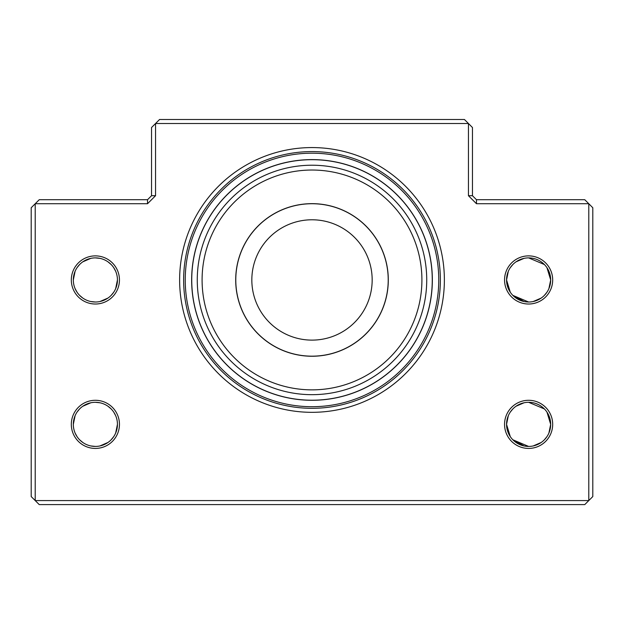 <?xml version="1.0" encoding="UTF-8"?>
<svg xmlns="http://www.w3.org/2000/svg" width="624" height="624" viewBox="0 0 624 624"><rect width="100%" height="100%" fill="white"/><g stroke="black" fill="none" stroke-linecap="round" stroke-linejoin="round"><path stroke-width="0.94" d="M388.276 281.603A22.066 22.066 0 0 1 388.276 278.296M432.245 282.025A22.066 22.066 0 0 0 432.245 277.867M235.786 279.95A76.214 76.214 0 0 1 312 203.728A76.214 76.214 0 0 1 388.214 279.95A76.214 76.214 0 0 1 312 356.164A76.214 76.214 0 0 1 235.786 279.95M251.831 279.95A60.169 60.169 0 0 0 312 340.119A60.169 60.169 0 0 0 372.169 279.95A60.169 60.169 0 0 0 312 219.781A60.169 60.169 0 0 0 251.831 279.95M202.09 279.95A109.91 109.91 0 0 1 312 170.032A109.91 109.91 0 0 1 421.91 279.95A109.91 109.91 0 0 1 312 389.86A109.91 109.91 0 0 1 202.09 279.95M426.73 279.95A114.73 114.73 0 0 0 312 165.22A114.73 114.73 0 0 0 197.27 279.95A114.73 114.73 0 0 0 312 394.672A114.73 114.73 0 0 0 426.73 279.95M388.3 279.95A76.3 76.3 0 0 1 312 356.249A76.3 76.3 0 0 1 235.7 279.95A76.3 76.3 0 0 1 312 203.65A76.3 76.3 0 0 1 388.3 279.95M191.74 279.95A120.26 120.26 0 0 1 312 159.689A120.26 120.26 0 0 1 432.26 279.95A120.26 120.26 0 0 1 312 400.21A120.26 120.26 0 0 1 191.74 279.95M235.724 278.296A22.066 22.066 0 0 1 235.724 281.603M191.755 277.867A22.066 22.066 0 0 0 191.755 282.025M310.346 356.226A22.066 22.066 0 0 1 313.654 356.226M309.917 400.195A22.066 22.066 0 0 0 314.083 400.195M367.107 227.183A22.066 22.066 0 0 1 364.767 224.843M398.494 196.396A22.066 22.066 0 0 0 395.554 193.456M185.242 279.95A126.758 126.758 0 0 1 312 153.184A126.758 126.758 0 0 1 438.758 279.95A126.758 126.758 0 0 1 312 406.708A126.758 126.758 0 0 1 185.242 279.95M191.654 279.95A120.346 120.346 0 0 0 312 400.288A120.346 120.346 0 0 0 432.346 279.95A120.346 120.346 0 0 0 312 159.604A120.346 120.346 0 0 0 191.654 279.95M313.654 203.666A22.066 22.066 0 0 1 310.346 203.666M314.083 159.705A22.066 22.066 0 0 0 309.917 159.705M364.767 335.057A22.066 22.066 0 0 1 367.107 332.717M395.554 366.444A22.066 22.066 0 0 0 398.494 363.503M256.893 332.717A22.066 22.066 0 0 1 259.233 335.057M225.506 363.503A22.066 22.066 0 0 0 228.446 366.444M259.233 224.843A22.066 22.066 0 0 1 256.893 227.183M228.446 193.456A22.066 22.066 0 0 0 225.506 196.396M504.551 279.95A24.071 24.071 0 0 0 528.614 304.021A24.071 24.071 0 0 0 552.685 279.95A24.071 24.071 0 0 0 528.614 255.879A24.071 24.071 0 0 0 504.551 279.95M506.555 279.95A22.066 22.066 0 0 0 528.614 302.008A22.066 22.066 0 0 0 550.68 279.95A22.066 22.066 0 0 0 528.614 257.884A22.066 22.066 0 0 0 506.555 279.95L510.276 292.211L506.555 279.95L508.326 271.276M504.551 424.359A24.071 24.071 0 0 0 528.614 448.43A24.071 24.071 0 0 0 552.685 424.359A24.071 24.071 0 0 0 528.614 400.288A24.071 24.071 0 0 0 504.551 424.359M506.555 424.359A22.066 22.066 0 0 0 528.614 446.425A22.066 22.066 0 0 0 550.68 424.359A22.066 22.066 0 0 0 528.614 402.301A22.066 22.066 0 0 0 506.555 424.359L510.276 436.628L506.555 424.359L508.326 415.693M71.315 424.359A24.071 24.071 0 0 0 95.386 448.43A24.071 24.071 0 0 0 119.449 424.359A24.071 24.071 0 0 0 95.386 400.288A24.071 24.071 0 0 0 71.315 424.359M73.32 424.359A22.066 22.066 0 0 0 95.386 446.425A22.066 22.066 0 0 0 117.445 424.359A22.066 22.066 0 0 0 95.386 402.301A22.066 22.066 0 0 0 73.32 424.359L75.098 415.685M71.315 279.95A24.071 24.071 0 0 0 95.386 304.021A24.071 24.071 0 0 0 119.449 279.95A24.071 24.071 0 0 0 95.386 255.879A24.071 24.071 0 0 0 71.315 279.95M73.32 279.95A22.066 22.066 0 0 0 95.386 302.008A22.066 22.066 0 0 0 117.445 279.95A22.066 22.066 0 0 0 95.386 257.884A22.066 22.066 0 0 0 73.32 279.95L75.098 271.276M183.635 279.95A128.365 128.365 0 0 0 312 408.314A128.365 128.365 0 0 0 440.365 279.95A128.365 128.365 0 0 0 312 151.585A128.365 128.365 0 0 0 183.635 279.95M312 147.568A132.374 132.374 0 0 0 179.626 279.95A132.374 132.374 0 0 0 312 412.324A132.374 132.374 0 0 0 444.374 279.95A132.374 132.374 0 0 0 312 147.568M533.185 301.532L541.219 298.061L533.185 301.532M544.378 295.386L546.952 292.219L544.378 295.386M550.672 280.402L548.902 288.616L550.68 279.95L546.959 267.68M524.074 301.54L512.834 295.363L528.614 302.008M533.185 445.949L541.219 442.471L533.185 445.949M544.378 439.795L546.952 436.628L544.378 439.795M550.672 424.811L548.902 433.033L550.68 424.359L546.959 412.097M524.074 445.949L512.834 439.772L528.614 446.425M99.941 445.949L107.983 442.471L99.941 445.949M111.142 439.803L113.716 436.628L111.142 439.803M117.445 424.811L115.666 433.033L117.445 424.359M75.083 433.001L77.048 436.628L75.083 433.001M79.599 439.772L82.774 442.463L79.599 439.772M90.776 445.934L95.386 446.425M99.941 301.532L107.983 298.054L99.941 301.532M111.142 295.386L113.716 292.219L111.142 295.386M117.445 280.402L115.666 288.623L117.445 279.95M75.083 288.592L77.048 292.219L75.083 288.592M79.599 295.363L82.774 298.054L79.599 295.363M90.776 301.525L95.386 302.008M524.051 402.776L516.017 406.247M512.858 408.923L510.284 412.09M524.051 258.359L516.017 261.838M512.858 264.514L510.284 267.68M90.823 402.776L82.781 406.255M79.622 408.923L77.048 412.09M90.823 258.359L82.781 261.838M79.622 264.506L77.048 267.68M155.555 195.71L151.546 195.71L147.529 199.719L39.226 199.719L31.2 207.745L31.2 496.564L39.226 504.59L584.774 504.59L592.8 496.564L592.8 207.745L588.791 203.728L588.791 500.581L35.209 500.581L35.209 203.728L147.529 203.728L155.555 195.71L155.555 123.505L468.445 123.505L468.445 195.71L476.471 203.728L588.791 203.728L584.774 199.719L476.471 199.719L476.471 203.728M464.435 119.488L159.565 119.488L464.435 119.488L472.454 127.514L472.454 195.71L476.471 199.719M472.454 195.71L468.445 195.71M159.565 119.488L151.546 127.514L151.546 195.71M147.529 199.719L147.529 203.728M544.401 264.537L528.614 257.884M544.401 408.946L528.614 402.301M115.682 415.717L113.724 412.09M111.166 408.946L107.991 406.255M99.988 402.784L95.386 402.301M115.682 271.307L113.724 267.68M111.166 264.537L107.991 261.846M99.988 258.375L95.386 257.884"/></g></svg>
